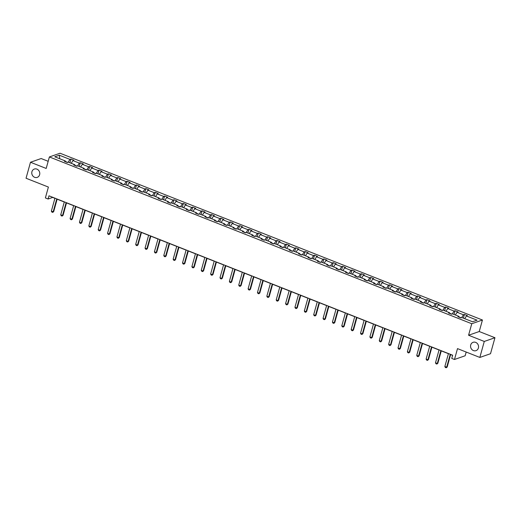 <?xml version="1.0" encoding="UTF-8"?>
<svg xmlns="http://www.w3.org/2000/svg" width="521" height="521" viewBox="0 0 521 521"><rect width="100%" height="100%" fill="white"/><g stroke="black" fill="none" stroke-linecap="round" stroke-linejoin="round"><path stroke-width="0.78" d="M39.616 174.73A4.415 3.953 70.8 0 1 37.225 177.381A4.415 3.953 70.8 0 1 33.064 176.215A4.415 3.953 70.8 0 1 31.931 171.696A4.415 3.953 70.8 0 1 34.321 169.045A4.415 3.953 70.8 0 1 38.489 170.204A4.415 3.953 70.8 0 1 39.616 174.73M478.395 347.995A4.415 3.953 70.8 0 1 476.005 350.646A4.415 3.953 70.8 0 1 471.837 349.48A4.415 3.953 70.8 0 1 470.71 344.961A4.415 3.953 70.8 0 1 473.101 342.31A4.415 3.953 70.8 0 1 477.269 343.469A4.415 3.953 70.8 0 1 478.395 347.995M494.95 337.725L479.242 331.525L468.574 335.244L484.276 341.45L494.95 337.725L490.515 353.713L479.841 357.439L457.503 348.614L454.488 359.483L465.162 355.765L466.191 352.046M484.276 341.45L479.841 357.439M48.173 161.302L41.159 158.534L30.485 162.252L26.05 178.241L48.394 187.065L45.379 197.934L48.108 199.015L52.68 197.42L54.92 198.306M482.439 320.011L60.052 153.226L49.384 156.945L471.765 323.736L482.439 320.011L479.242 331.525M67.723 162.402L65.49 161.523M68.14 162.259L69.938 159.4L70.908 159.061L69.879 162.767M59.804 158.788L59.309 155.199L69.938 159.4M71.234 163.301L72.94 160.585L73.91 160.247L70.908 159.061M72.94 160.585L79.309 163.099L80.273 162.76L79.251 166.466M80.605 167L82.311 164.284L83.275 163.946L80.273 162.76M82.311 164.284L88.674 166.798L89.645 166.459L88.616 170.165M89.97 170.699L91.676 167.983L92.647 167.645L89.645 166.459M91.676 167.983L98.046 170.497L99.01 170.159L97.987 173.864M99.342 174.398L101.048 171.683L102.012 171.35L99.01 170.159M101.048 171.683L107.417 174.196L108.381 173.864L107.352 177.563M108.707 178.097L110.419 175.382L111.383 175.049L108.381 173.864M110.419 175.382L116.782 177.895L117.753 177.563L116.724 181.262M118.078 181.796L119.784 179.081L120.755 178.749L117.753 177.563M119.784 179.081L126.154 181.595L127.117 181.262L126.095 184.962M127.45 185.496L129.156 182.78L130.12 182.448L127.117 181.262M129.156 182.78L135.519 185.294L136.489 184.962L135.46 188.661M136.815 189.195L138.527 186.485L139.491 186.147L136.489 184.962M138.527 186.485L144.89 188.999L145.854 188.661L144.831 192.36M146.186 192.894L147.892 190.185L148.863 189.846L145.854 188.661M147.892 190.185L154.262 192.698L155.225 192.36L154.196 196.059M155.551 196.593L157.264 193.884L158.228 193.545L155.225 192.36M157.264 193.884L163.627 196.397L164.597 196.059L163.568 199.758M164.923 200.298L166.629 197.583L167.599 197.244L164.597 196.059M166.629 197.583L172.998 200.097L173.962 199.758L172.939 203.457M174.294 203.998L176 201.282L176.964 200.943L173.962 199.758M176 201.282L182.363 203.796L183.333 203.457L182.304 207.163M183.659 207.697L185.372 204.981L186.336 204.642L183.333 203.457M185.372 204.981L191.735 207.495L192.698 207.156L191.676 210.862M193.03 211.396L194.737 208.68L195.707 208.341L192.698 207.156M194.737 208.68L201.106 211.194L202.07 210.855L201.041 214.561M202.402 215.095L204.108 212.379L205.072 212.04L202.07 210.855M204.108 212.379L210.471 214.893L211.441 214.554L210.412 218.26M211.767 218.794L213.473 216.078L214.444 215.74L211.441 214.554M213.473 216.078L219.842 218.592L220.806 218.253L219.784 221.959M221.138 222.493L222.845 219.777L223.809 219.445L220.806 218.253M222.845 219.777L229.214 222.291L230.178 221.959L229.149 225.658M230.503 226.192L232.216 223.476L233.18 223.144L230.178 221.959M232.216 223.476L238.579 225.99L239.549 225.658L238.52 229.357M239.875 229.891L241.581 227.176L242.552 226.843L239.549 225.658M241.581 227.176L247.95 229.689L248.914 229.357L247.892 233.056M249.246 233.59L250.953 230.881L251.917 230.542L248.914 229.357M250.953 230.881L257.315 233.395L258.286 233.056L257.257 236.755M258.611 237.289L260.318 234.58L261.288 234.242L258.286 233.056M260.318 234.58L266.687 237.094L267.651 236.755L266.628 240.455M267.983 240.989L269.689 238.279L270.653 237.941L267.651 236.755M269.689 238.279L276.058 240.793L277.022 240.455L275.993 244.154M277.348 244.688L279.061 241.978L280.024 241.64L277.022 240.455M279.061 241.978L285.423 244.492L286.394 244.154L285.365 247.853M286.719 248.393L288.426 245.678L289.396 245.339L286.394 244.154M288.426 245.678L294.795 248.191L295.759 247.853L294.736 251.558M296.091 252.092L297.797 249.377L298.761 249.038L295.759 247.853M297.797 249.377L304.16 251.89L305.13 251.552L304.101 255.257M305.456 255.791L307.169 253.076L308.132 252.737L305.13 251.552M307.169 253.076L313.531 255.59L314.495 255.251L313.473 258.957M314.827 259.491L316.534 256.775L317.504 256.436L314.495 255.251M316.534 256.775L322.903 259.289L323.867 258.95L322.838 262.656M324.192 263.19L325.905 260.474L326.869 260.135L323.867 258.95M325.905 260.474L332.268 262.988L333.238 262.649L332.209 266.355M333.564 266.889L335.27 264.173L336.24 263.841L333.238 262.649M335.27 264.173L341.639 266.687L342.603 266.355L341.581 270.054M342.935 270.588L344.642 267.872L345.605 267.54L342.603 266.355M344.642 267.872L351.004 270.386L351.975 270.054L350.946 273.753M352.3 274.287L354.013 271.571L354.977 271.239L351.975 270.054M354.013 271.571L360.376 274.085L361.34 273.753L360.317 277.452M361.672 277.986L363.378 275.277L364.348 274.938L361.34 273.753M363.378 275.277L369.747 277.791L370.711 277.452L369.682 281.151M371.037 281.685L372.749 278.976L373.713 278.637L370.711 277.452M372.749 278.976L379.112 281.49L380.083 281.151L379.054 284.85M380.408 285.384L382.114 282.675L383.085 282.336L380.083 281.151M382.114 282.675L388.484 285.189L389.447 284.85L388.425 288.549M389.78 289.083L391.486 286.374L392.45 286.036L389.447 284.85M391.486 286.374L397.855 288.888L398.819 288.549L397.79 292.248M399.145 292.789L400.857 290.073L401.821 289.735L398.819 288.549M400.857 290.073L407.22 292.587L408.19 292.248L407.162 295.948M408.516 296.488L410.222 293.772L411.193 293.434L408.19 292.248M410.222 293.772L416.592 296.286L417.555 295.948L416.526 299.653M417.888 300.187L419.594 297.471L420.558 297.133L417.555 295.948M419.594 297.471L425.957 299.985L426.927 299.647L425.898 303.352M427.253 303.886L428.959 301.171L429.929 300.832L426.927 299.647M428.959 301.171L435.328 303.684L436.292 303.346L435.269 307.051M436.624 307.585L438.33 304.87L439.294 304.531L436.292 303.346M438.33 304.87L444.7 307.383L445.663 307.045L444.634 310.75M445.989 311.284L447.702 308.569L448.666 308.237L445.663 307.045M447.702 308.569L454.065 311.083L455.035 310.75L454.006 314.45M455.361 314.984L457.067 312.268L458.037 311.936L455.035 310.75M457.067 312.268L463.436 314.782L464.4 314.45L463.377 318.149M464.732 318.683L466.438 315.967L467.402 315.635L464.4 314.45M466.438 315.967L477.067 320.168L472.508 321.757L461.88 317.556L460.916 317.895L457.913 316.709L458.877 316.371L452.508 313.857L451.544 314.196L448.542 313.01L449.506 312.672L443.143 310.158L442.173 310.496L439.17 309.311L440.141 308.973L433.772 306.459L432.808 306.797L429.805 305.612L430.769 305.273L424.407 302.76L423.436 303.098L420.434 301.913L421.404 301.574L415.035 299.061L414.071 299.399L411.069 298.214L412.033 297.875L405.664 295.361L404.7 295.7L401.698 294.508L402.661 294.176L396.299 291.662L395.328 291.994L392.326 290.809L393.296 290.477L386.927 287.963L385.963 288.295L382.961 287.11L383.925 286.778L377.562 284.264L376.592 284.596L373.59 283.411L374.553 283.079L368.191 280.565L367.227 280.897L364.218 279.712L365.188 279.373L358.819 276.859L357.855 277.198L354.853 276.013L355.817 275.674L349.454 273.16L348.484 273.499L345.482 272.314L346.452 271.975L340.083 269.461L339.119 269.8L336.117 268.615L337.08 268.276L330.718 265.762L329.747 266.101L326.745 264.915L327.709 264.577L321.346 262.063L320.382 262.402L317.374 261.216L318.344 260.878L311.975 258.364L311.011 258.703L308.009 257.517L308.973 257.179L302.61 254.665L301.639 255.003L298.637 253.818L299.608 253.48L293.238 250.966L292.274 251.304L289.272 250.119L290.236 249.78L283.867 247.267L282.903 247.605L279.901 246.413L280.865 246.081L274.502 243.567L273.532 243.9L270.529 242.714L271.5 242.382L265.13 239.868L264.167 240.201L261.164 239.015L262.128 238.683L255.765 236.169L254.795 236.501L251.793 235.316L252.763 234.978L246.394 232.464L245.43 232.802L242.428 231.617L243.392 231.278L237.022 228.765L236.059 229.103L233.056 227.918L234.02 227.579L227.657 225.065L226.687 225.404L223.685 224.219L224.655 223.88L218.286 221.366L217.322 221.705L214.32 220.52L215.284 220.181L208.921 217.667L207.951 218.006L204.948 216.821L205.919 216.482L199.55 213.968L198.586 214.307L195.583 213.122L196.547 212.783L190.178 210.269L189.214 210.608L186.212 209.422L187.176 209.084L180.813 206.57L179.843 206.909L176.84 205.723L177.811 205.385L171.442 202.871L170.478 203.21L167.475 202.018L168.439 201.686L162.077 199.172L161.106 199.504L158.104 198.319L159.068 197.987L152.705 195.473L151.741 195.805L148.732 194.62L149.703 194.287L143.334 191.774L142.37 192.106L139.368 190.92L140.331 190.588L133.969 188.074L132.998 188.407L129.996 187.221L130.966 186.883L124.597 184.369L123.633 184.708L120.631 183.522L121.595 183.184L115.232 180.67L114.262 181.008L111.26 179.823L112.223 179.485L105.861 176.971L104.897 177.309L101.888 176.124L102.858 175.785L96.489 173.272L95.525 173.61L92.523 172.425L93.487 172.086L87.124 169.572L86.154 169.911L83.152 168.726L84.122 168.387L77.753 165.873L76.789 166.212L73.787 165.027L74.75 164.688L68.381 162.174L67.417 162.513L64.415 161.328L65.379 160.989L54.751 156.788L59.309 155.199M454.488 359.483L451.753 358.409L452.638 355.211L48.994 195.818L48.108 199.015M74.913 165.47L74.75 164.688M77.088 166.101L74.861 165.222M77.505 165.958L79.309 163.099M84.278 169.169L84.122 168.387M86.46 169.807L84.233 168.921M86.877 169.657L88.674 166.798M93.65 172.868L93.487 172.086M95.831 173.506L93.598 172.62M96.248 173.356L98.046 170.497M103.021 176.567L102.858 175.785M105.196 177.205L102.969 176.326M105.613 177.055L107.417 174.196M112.386 180.266L112.223 179.485M114.568 180.904L112.334 180.025M114.985 180.754L116.782 177.895M121.758 183.965L121.595 183.184M123.933 184.603L121.706 183.724M124.35 184.46L126.154 181.595M131.123 187.671L130.966 186.883M133.304 188.302L131.077 187.423M133.721 188.159L135.519 185.294M140.494 191.37L140.331 190.588M142.676 192.002L140.442 191.122M143.093 191.858L144.89 188.999M149.866 195.069L149.703 194.287M152.041 195.701L149.814 194.821M152.458 195.557L154.262 192.698M159.231 198.768L159.068 197.987M161.412 199.4L159.179 198.521M161.829 199.256L163.627 196.397M168.602 202.467L168.439 201.686M170.777 203.099L168.55 202.22M171.194 202.956L172.998 200.097M177.967 206.166L177.811 205.385M180.149 206.798L177.921 205.919M180.566 206.655L182.363 203.796M187.339 209.865L187.176 209.084M189.52 210.497L187.286 209.618M189.937 210.354L191.735 207.495M196.71 213.564L196.547 212.783M198.885 214.203L196.658 213.317M199.302 214.053L201.106 211.194M206.075 217.264L205.919 216.482M208.257 217.902L206.023 217.016M208.674 217.752L210.471 214.893M215.447 220.963L215.284 220.181M217.622 221.601L215.394 220.715M218.045 221.451L219.842 218.592M224.811 224.662L224.655 223.88M226.993 225.3L224.766 224.421M227.41 225.15L229.214 222.291M234.183 228.361L234.02 227.579M236.365 228.999L234.131 228.12M236.781 228.856L238.579 225.99M243.554 232.06L243.392 231.278M245.73 232.698L243.502 231.819M246.146 232.555L247.95 229.689M252.919 235.766L252.763 234.978M255.101 236.397L252.874 235.518M255.518 236.254L257.315 233.395M262.291 239.465L262.128 238.683M264.473 240.096L262.239 239.217M264.889 239.953L266.687 237.094M271.662 243.164L271.5 242.382M273.838 243.795L271.61 242.916M274.254 243.652L276.058 240.793M281.027 246.863L280.865 246.081M283.209 247.495L280.975 246.615M283.626 247.351L285.423 244.492M290.399 250.562L290.236 249.78M292.574 251.194L290.347 250.314M292.991 251.05L294.795 248.191M299.764 254.261L299.608 253.48M301.946 254.893L299.718 254.014M302.362 254.749L304.16 251.89M309.135 257.96L308.973 257.179M311.317 258.592L309.083 257.713M311.734 258.449L313.531 255.59M318.507 261.659L318.344 260.878M320.682 262.297L318.455 261.412M321.099 262.148L322.903 259.289M327.872 265.358L327.709 264.577M330.053 265.997L327.82 265.111M330.47 265.847L332.268 262.988M337.243 269.057L337.08 268.276M339.418 269.696L337.191 268.816M339.835 269.546L341.639 266.687M346.608 272.757L346.452 271.975M348.79 273.395L346.563 272.516M349.207 273.245L351.004 270.386M355.98 276.456L355.817 275.674M358.161 277.094L355.928 276.215M358.578 276.951L360.376 274.085M365.351 280.161L365.188 279.373M367.526 280.793L365.299 279.914M367.943 280.65L369.747 277.791M374.716 283.86L374.553 283.079M376.898 284.492L374.664 283.613M377.315 284.349L379.112 281.49M384.088 287.559L383.925 286.778M386.263 288.191L384.036 287.312M386.68 288.048L388.484 285.189M393.453 291.259L393.296 290.477M395.634 291.89L393.407 291.011M396.051 291.747L397.855 288.888M402.824 294.958L402.661 294.176M405.006 295.589L402.772 294.71M405.423 295.446L407.22 292.587M412.196 298.657L412.033 297.875M414.371 299.288L412.144 298.409M414.788 299.145L416.592 296.286M421.561 302.356L421.404 301.574M423.742 302.988L421.509 302.108M424.159 302.844L425.957 299.985M430.932 306.055L430.769 305.273M433.114 306.693L430.88 305.807M433.531 306.543L435.328 303.684M440.297 309.754L440.141 308.973M442.479 310.392L440.252 309.507M442.896 310.242L444.7 307.383M449.669 313.453L449.506 312.672M451.85 314.091L449.616 313.206M452.267 313.942L454.065 311.083M459.04 317.152L458.877 316.371M461.215 317.79L458.988 316.911M461.632 317.641L463.436 314.782M468.574 335.244L471.765 323.736M30.485 162.252L46.187 168.452L49.384 156.945M57.141 199.185L64.285 202.005M66.512 202.884L73.656 205.704M75.877 206.583L83.021 209.403M85.249 210.282L92.393 213.102M94.62 213.981L101.764 216.801M103.985 217.68L111.129 220.5M113.357 221.379L120.501 224.199M122.722 225.079L129.866 227.898M132.093 228.778L139.237 231.598M141.465 232.477L148.609 235.303M150.829 236.176L157.974 239.002M160.201 239.881L167.345 242.701M169.566 243.581L176.717 246.4M178.937 247.28L186.082 250.1M188.309 250.979L195.453 253.799M197.674 254.678L204.818 257.498M207.045 258.377L214.19 261.197M216.417 262.076L223.561 264.896M225.782 265.775L232.926 268.595M235.153 269.474L242.298 272.294M244.518 273.173L251.663 275.993M253.89 276.872L261.034 279.699M263.261 280.572L270.406 283.398M272.626 284.271L279.77 287.097M281.998 287.976L289.142 290.796M291.363 291.675L298.507 294.495M300.734 295.374L307.878 298.194M310.106 299.074L317.25 301.893M319.471 302.773L326.615 305.593M328.842 306.472L335.986 309.292M338.207 310.171L345.351 312.991M347.579 313.87L354.723 316.69M356.95 317.569L364.094 320.389M366.315 321.268L373.459 324.095M375.687 324.967L382.831 327.794M385.058 328.666L392.202 331.493M394.423 332.372L401.567 335.192M403.795 336.071L410.939 338.891M413.16 339.77L420.304 342.59M422.531 343.469L429.675 346.289M431.902 347.168L439.047 349.988M441.267 350.867L448.412 353.687M450.639 354.567L452.606 355.342M65.542 161.77L65.379 160.989M450.255 354.267L446.666 367.201L447.187 367.018L446.197 367.774L445.299 367.422L444.862 366.484L448.451 353.557M450.672 354.43L447.187 367.018M444.862 366.484L446.666 367.201L446.197 367.774M440.883 350.568L437.295 363.502L437.816 363.319L436.832 364.075L435.934 363.723L435.497 362.785L439.079 349.852M441.307 350.731L437.816 363.319M435.497 362.785L437.295 363.502L436.832 364.075M431.512 346.869L427.93 359.803L428.444 359.62L427.461 360.376L426.562 360.024L426.126 359.086L429.714 346.152M431.935 347.032L428.444 359.62M426.126 359.086L427.93 359.803L427.461 360.376M422.147 343.17L418.558 356.097L419.079 355.921L418.096 356.677L417.191 356.325L416.754 355.387L420.343 342.453M422.57 343.332L419.079 355.921M416.754 355.387L418.558 356.097L418.096 356.677M412.775 339.464L409.187 352.398L409.708 352.222L408.725 352.978L407.826 352.626L407.389 351.688L410.971 338.754M413.199 339.633L409.708 352.222M407.389 351.688L409.187 352.398L408.725 352.978M403.41 335.765L399.822 348.699L400.343 348.523L399.353 349.278L398.454 348.92L398.018 347.989L401.606 335.055M403.827 335.934L400.343 348.523M398.018 347.989L399.822 348.699L399.353 349.278M394.039 332.066L390.45 345L390.971 344.817L389.988 345.579L389.083 345.221L388.653 344.29L392.235 331.356M394.462 332.235L390.971 344.817M388.653 344.29L390.45 345L389.988 345.579M384.667 328.367L381.085 341.301L381.6 341.118L380.617 341.88L379.718 341.522L379.281 340.591L382.87 327.657M385.091 328.536L381.6 341.118M379.281 340.591L381.085 341.301L380.617 341.88M375.302 324.668L371.714 337.601L372.235 337.419L371.252 338.181L370.346 337.823L369.91 336.892L373.498 323.958M375.726 324.837L372.235 337.419M369.91 336.892L371.714 337.601L371.252 338.181M365.931 320.969L362.342 333.902L362.863 333.72L361.88 334.482L360.981 334.124L360.545 333.193L364.127 320.259M366.354 321.138L362.863 333.72M360.545 333.193L362.342 333.902L361.88 334.482M356.559 317.269L352.978 330.203L353.492 330.021L352.509 330.783L351.61 330.425L351.174 329.493L354.762 316.56M356.983 317.439L353.492 330.021M351.174 329.493L352.978 330.203L352.509 330.783M347.194 313.57L343.606 326.504L344.127 326.322L343.144 327.084L342.238 326.726L341.802 325.794L345.39 312.861M347.618 313.74L344.127 326.322M341.802 325.794L343.606 326.504L343.144 327.084M337.823 309.871L334.241 322.805L334.756 322.623L333.772 323.385L332.873 323.027L332.437 322.095L336.025 309.161M338.246 310.034L334.756 322.623M332.437 322.095L334.241 322.805L333.772 323.385M328.458 306.172L324.87 319.106L325.391 318.924L324.407 319.679L323.502 319.327L323.066 318.39L326.654 305.462M328.881 306.335L325.391 318.924M323.066 318.39L324.87 319.106L324.407 319.679M319.086 302.473L315.498 315.407L316.019 315.225L315.036 315.98L314.137 315.628L313.701 314.691L317.282 301.757M319.51 302.636L316.019 315.225M313.701 314.691L315.498 315.407L315.036 315.98M309.715 298.774L306.133 311.708L306.648 311.525L305.664 312.281L304.765 311.929L304.329 310.991L307.918 298.058M310.138 298.937L306.648 311.525M304.329 310.991L306.133 311.708L305.664 312.281M300.35 295.075L296.762 308.002L297.283 307.826L296.299 308.582L295.394 308.23L294.958 307.292L298.546 294.358M300.773 295.238L297.283 307.826M294.958 307.292L296.762 308.002L296.299 308.582M290.978 291.369L287.39 304.303L287.911 304.127L286.928 304.883L286.029 304.524L285.593 303.593L289.181 290.659M291.402 291.539L287.911 304.127M285.593 303.593L287.39 304.303L286.928 304.883M281.614 287.67L278.025 300.604L278.546 300.422L277.563 301.184L276.658 300.825L276.221 299.894L279.81 286.96M282.037 287.839L278.546 300.422M276.221 299.894L278.025 300.604L277.563 301.184M272.242 283.971L268.654 296.905L269.175 296.723L268.191 297.484L267.293 297.126L266.856 296.195L270.438 283.261M272.665 284.14L269.175 296.723M266.856 296.195L268.654 296.905L268.191 297.484M262.871 280.272L259.289 293.206L259.803 293.023L258.82 293.785L257.921 293.427L257.485 292.496L261.073 279.562M263.294 280.441L259.803 293.023M257.485 292.496L259.289 293.206L258.82 293.785M253.506 276.573L249.917 289.507L250.438 289.324L249.455 290.086L248.55 289.728L248.113 288.797L251.702 275.863M253.929 276.742L250.438 289.324M248.113 288.797L249.917 289.507L249.455 290.086M244.134 272.874L240.546 285.808L241.067 285.625L240.083 286.387L239.185 286.029L238.748 285.098L242.337 272.164M244.557 273.043L241.067 285.625M238.748 285.098L240.546 285.808L240.083 286.387M234.769 269.175L231.181 282.108L231.702 281.926L230.712 282.688L229.813 282.33L229.377 281.399L232.965 268.465M235.186 269.344L231.702 281.926M229.377 281.399L231.181 282.108L230.712 282.688M225.398 265.476L221.809 278.409L222.33 278.227L221.347 278.989L220.448 278.631L220.012 277.7L223.594 264.766M225.821 265.645L222.33 278.227M220.012 277.7L221.809 278.409L221.347 278.989M216.026 261.776L212.444 274.71L212.959 274.528L211.975 275.283L211.077 274.932L210.64 273.994L214.229 261.067M216.449 261.939L212.959 274.528M210.64 273.994L212.444 274.71L211.975 275.283M206.661 258.077L203.073 271.011L203.594 270.829L202.61 271.584L201.705 271.233L201.269 270.295L204.857 257.361M207.084 258.24L203.594 270.829M201.269 270.295L203.073 271.011L202.61 271.584M197.29 254.378L193.701 267.312L194.222 267.13L193.239 267.885L192.34 267.534L191.904 266.596L195.486 253.662M197.713 254.541L194.222 267.13M191.904 266.596L193.701 267.312L193.239 267.885M187.925 250.679L184.336 263.606L184.851 263.431L183.867 264.186L182.969 263.834L182.532 262.897L186.121 249.963M188.341 250.842L184.851 263.431M182.532 262.897L184.336 263.606L183.867 264.186M178.553 246.974L174.965 259.907L175.486 259.732L174.502 260.487L173.597 260.135L173.161 259.197L176.749 246.264M178.977 247.143L175.486 259.732M173.161 259.197L174.965 259.907L174.502 260.487M169.182 243.274L165.6 256.208L166.114 256.032L165.131 256.788L164.232 256.43L163.796 255.498L167.384 242.565M169.605 243.444L166.114 256.032M163.796 255.498L165.6 256.208L165.131 256.788M159.817 239.575L156.228 252.509L156.749 252.327L155.766 253.089L154.861 252.731L154.424 251.799L158.013 238.865M160.24 239.745L156.749 252.327M154.424 251.799L156.228 252.509L155.766 253.089M150.445 235.876L146.857 248.81L147.378 248.628L146.394 249.39L145.496 249.031L145.059 248.1L148.641 235.166M150.869 236.046L147.378 248.628M145.059 248.1L146.857 248.81L146.394 249.39M141.074 232.177L137.492 245.111L138.006 244.929L137.023 245.691L136.124 245.332L135.688 244.401L139.276 231.467M141.497 232.346L138.006 244.929M135.688 244.401L137.492 245.111L137.023 245.691M131.709 228.478L128.12 241.412L128.641 241.23L127.658 241.991L126.753 241.633L126.316 240.702L129.905 227.768M132.132 228.647L128.641 241.23M126.316 240.702L128.12 241.412L127.658 241.991M122.337 224.779L118.749 237.713L119.27 237.53L118.287 238.292L117.388 237.934L116.951 237.003L120.54 224.069M122.761 224.948L119.27 237.53M116.951 237.003L118.749 237.713L118.287 238.292M112.972 221.08L109.384 234.014L109.905 233.831L108.922 234.593L108.016 234.235L107.58 233.304L111.168 220.37M113.396 221.249L109.905 233.831M107.58 233.304L109.384 234.014L108.922 234.593M103.601 217.381L100.012 230.315L100.533 230.132L99.55 230.894L98.651 230.536L98.215 229.598L101.797 216.671M104.024 217.544L100.533 230.132M98.215 229.598L100.012 230.315L99.55 230.894M94.229 213.682L90.647 226.615L91.162 226.433L90.179 227.189L89.28 226.837L88.844 225.899L92.432 212.972M94.653 213.844L91.162 226.433M88.844 225.899L90.647 226.615L90.179 227.189M84.864 209.983L81.276 222.916L81.797 222.734L80.814 223.489L79.908 223.138L79.472 222.2L83.06 209.266M85.288 210.145L81.797 222.734M79.472 222.2L81.276 222.916L80.814 223.489M75.493 206.283L71.905 219.211L72.426 219.035L71.442 219.79L70.543 219.439L70.107 218.501L73.695 205.567M75.916 206.446L72.426 219.035M70.107 218.501L71.905 219.211L71.442 219.79M66.128 202.584L62.54 215.512L63.061 215.336L62.071 216.091L61.172 215.74L60.736 214.802L64.324 201.868M66.545 202.747L63.061 215.336M60.736 214.802L62.54 215.512L62.071 216.091M56.756 198.879L53.168 211.813L53.689 211.637L52.706 212.392L51.807 212.034L51.371 211.103L54.952 198.169M57.18 199.048L53.689 211.637M51.371 211.103L53.168 211.813L52.706 212.392"/></g></svg>
